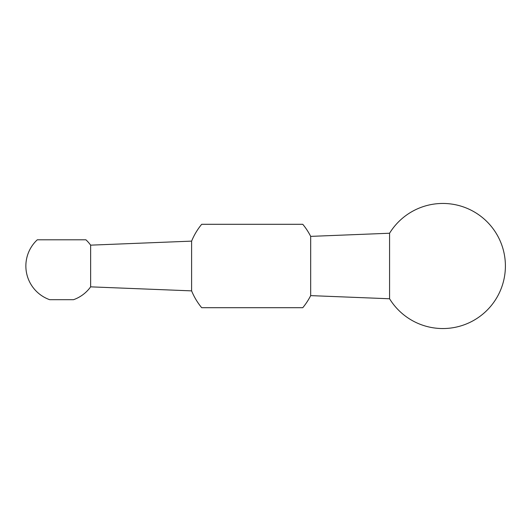<?xml version="1.0" encoding="UTF-8"?>
<svg xmlns="http://www.w3.org/2000/svg" width="532" height="532" viewBox="0 0 532 532"><rect width="100%" height="100%" fill="white"/><g stroke="black" fill="none" stroke-linecap="round" stroke-linejoin="round"><path stroke-width="0.8" d="M90.633 245.152A35.744 35.744 0 0 0 85.905 239.792L37.3 239.792A35.744 35.744 0 0 0 49.689 299.696L73.516 299.696A35.744 35.744 0 0 0 90.633 286.848L90.633 245.152L191.606 241.129A65.529 65.529 0 0 1 201.681 224.298L302.775 224.298A65.529 65.529 0 0 1 310.681 236.381L310.675 295.619L389.57 298.765A62.55 62.55 0 0 0 505.4 266A62.55 62.55 0 0 0 389.57 233.235L389.57 298.765M191.606 241.129L191.606 290.871A65.529 65.529 0 0 0 201.681 307.702L302.775 307.702A65.529 65.529 0 0 0 310.681 295.619M228.401 224.298L276.055 224.298M228.401 307.702L276.055 307.702M90.633 286.848L191.606 290.871M310.675 236.381L389.57 233.235"/></g></svg>
